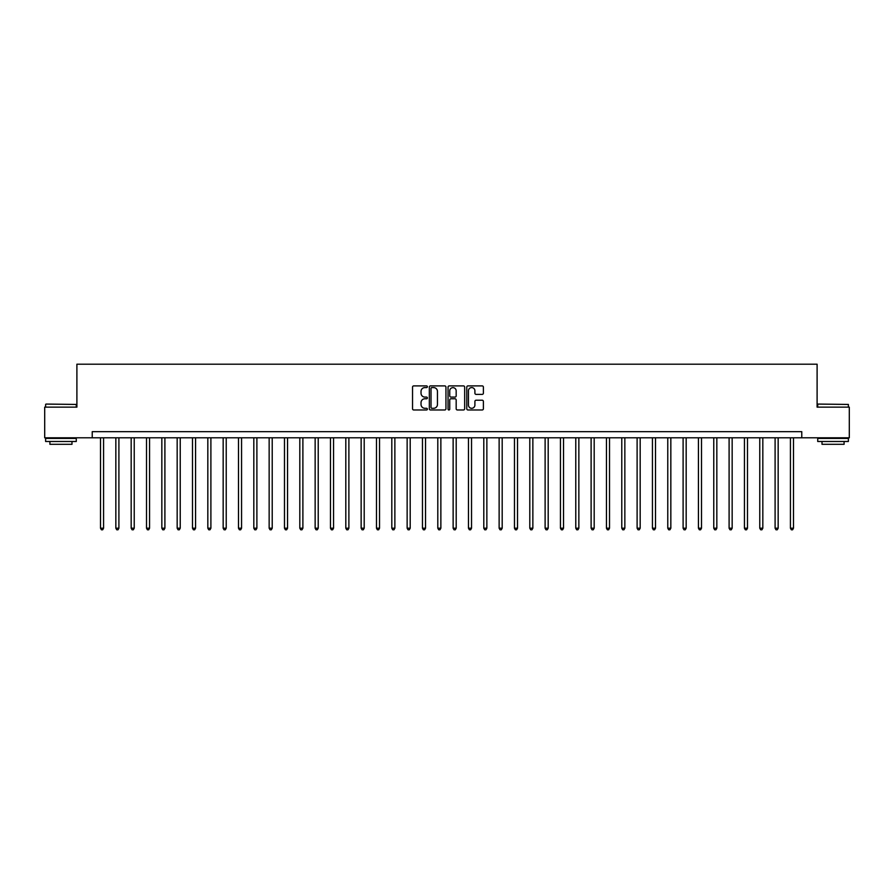 <?xml version="1.0" encoding="UTF-8"?>
<svg xmlns="http://www.w3.org/2000/svg" width="894" height="894" viewBox="0 0 894 894"><rect width="100%" height="100%" fill="white"/><g stroke="black" fill="none" stroke-linecap="round" stroke-linejoin="round"><path stroke-width="1.34" d="M427.377 386.744A0.838 0.838 0 0 0 426.539 385.895L413.743 385.895A1.207 1.207 0 0 0 412.536 387.102L412.536 408.77A1.207 1.207 0 0 0 413.743 409.977L426.539 409.977A0.838 0.838 0 0 0 427.377 409.139A0.838 0.838 0 0 0 426.539 408.29L424.873 408.29A3.855 3.855 0 0 1 421.029 404.446L421.029 402.635A3.855 3.855 0 0 1 424.873 398.78L426.539 398.78A0.838 0.838 0 0 0 427.377 397.942A0.838 0.838 0 0 0 426.539 397.092L424.873 397.092A3.855 3.855 0 0 1 421.029 393.248L421.029 391.438A3.855 3.855 0 0 1 424.873 387.583L426.539 387.583A0.838 0.838 0 0 0 427.377 386.744M482.179 394.388A1.207 1.207 0 0 0 483.386 393.181L483.386 387.102A1.207 1.207 0 0 0 482.179 385.895L467.975 385.895A1.207 1.207 0 0 0 466.78 387.102L466.78 408.77A1.207 1.207 0 0 0 467.975 409.977L482.179 409.977A1.207 1.207 0 0 0 483.386 408.77L483.386 401.428A1.207 1.207 0 0 0 482.179 400.221L476.1 400.221A1.207 1.207 0 0 0 474.904 401.428L474.904 405.071A3.218 3.218 0 0 1 471.686 408.29A3.218 3.218 0 0 1 468.456 405.071L468.456 390.801A3.218 3.218 0 0 1 471.686 387.583A3.218 3.218 0 0 1 474.904 390.801L474.904 393.181A1.207 1.207 0 0 0 476.1 394.388L482.179 394.388M92.227 437.803L44.7 437.803L44.7 407.139L76.895 407.139L76.895 364.204L817.105 364.204L817.105 407.139L849.3 407.139L849.3 437.803L801.773 437.803L801.773 431.668L92.227 431.668L92.227 437.803L801.773 437.803M445.95 387.102A1.207 1.207 0 0 0 444.743 385.895L430.539 385.895A1.207 1.207 0 0 0 429.332 387.102L429.332 408.77A1.207 1.207 0 0 0 430.539 409.977L444.743 409.977A1.207 1.207 0 0 0 445.95 408.77L445.95 387.102M449.257 385.895L463.461 385.895A1.207 1.207 0 0 1 464.668 387.102L464.668 408.77A1.207 1.207 0 0 1 463.461 409.977L457.382 409.977A1.207 1.207 0 0 1 456.175 408.77L456.175 399.987A1.207 1.207 0 0 0 454.979 398.78L450.945 398.78A1.207 1.207 0 0 0 449.738 399.987L449.738 409.139A0.838 0.838 0 0 1 448.9 409.977A0.838 0.838 0 0 1 448.05 409.139L448.05 387.102A1.207 1.207 0 0 1 449.257 385.895M431.858 387.583A0.838 0.838 0 0 0 431.02 388.432L431.02 407.452A0.838 0.838 0 0 0 431.858 408.29L433.601 408.29A3.855 3.855 0 0 0 437.457 404.446L437.457 391.438A3.855 3.855 0 0 0 433.601 387.583L431.858 387.583M456.175 390.868A3.218 3.218 0 0 0 452.956 387.65A3.218 3.218 0 0 0 449.738 390.868L449.738 395.897A1.207 1.207 0 0 0 450.945 397.092L454.979 397.092A1.207 1.207 0 0 0 456.175 395.897L456.175 390.868M100.508 437.803L100.508 528.198L103.57 528.198L103.57 437.803M103.57 528.198L102.654 529.796L101.424 529.796L100.508 528.198M115.84 437.803L115.84 528.198L118.902 528.198L118.902 437.803M118.902 528.198L117.986 529.796L116.756 529.796L115.84 528.198M131.172 437.803L131.172 528.198L134.234 528.198L134.234 437.803M134.234 528.198L133.318 529.796L132.088 529.796L131.172 528.198M146.504 437.803L146.504 528.198L149.566 528.198L149.566 437.803M149.566 528.198L148.65 529.796L147.421 529.796L146.504 528.198M161.836 437.803L161.836 528.198L164.898 528.198L164.898 437.803M164.898 528.198L163.982 529.796L162.753 529.796L161.836 528.198M45.985 404.077L76.281 404.434L45.985 404.077M60.948 441.48L45.616 441.48L45.616 438.418L76.281 438.418L76.281 441.48L60.948 441.48M71.989 441.48L71.989 444.307L49.908 444.307L49.908 441.48M818.088 404.077L848.384 404.434L818.088 404.077M833.052 441.48L817.719 441.48L817.719 438.418L848.384 438.418L848.384 441.48L833.052 441.48M844.092 441.48L844.092 444.307L822.011 444.307L822.011 441.48M177.168 437.803L177.168 528.198L180.23 528.198L180.23 437.803M180.23 528.198L179.314 529.796L178.085 529.796L177.168 528.198M192.501 437.803L192.501 528.198L195.562 528.198L195.562 437.803M195.562 528.198L194.646 529.796L193.417 529.796L192.501 528.198M207.833 437.803L207.833 528.198L210.895 528.198L210.895 437.803M210.895 528.198L209.978 529.796L208.749 529.796L207.833 528.198M223.165 437.803L223.165 528.198L226.227 528.198L226.227 437.803M226.227 528.198L225.31 529.796L224.081 529.796L223.165 528.198M238.486 437.803L238.486 528.198L241.559 528.198L241.559 437.803M241.559 528.198L240.642 529.796L239.413 529.796L238.486 528.198M253.818 437.803L253.818 528.198L256.891 528.198L256.891 437.803M256.891 528.198L255.963 529.796L254.745 529.796L253.818 528.198M269.15 437.803L269.15 528.198L272.223 528.198L272.223 437.803M272.223 528.198L271.295 529.796L270.077 529.796L269.15 528.198M284.482 437.803L284.482 528.198L287.555 528.198L287.555 437.803M287.555 528.198L286.628 529.796L285.409 529.796L284.482 528.198M299.814 437.803L299.814 528.198L302.887 528.198L302.887 437.803M302.887 528.198L301.96 529.796L300.742 529.796L299.814 528.198M315.146 437.803L315.146 528.198L318.219 528.198L318.219 437.803M318.219 528.198L317.292 529.796L316.074 529.796L315.146 528.198M330.478 437.803L330.478 528.198L333.551 528.198L333.551 437.803M333.551 528.198L332.624 529.796L331.395 529.796L330.478 528.198M345.81 437.803L345.81 528.198L348.883 528.198L348.883 437.803M348.883 528.198L347.956 529.796L346.727 529.796L345.81 528.198M361.142 437.803L361.142 528.198L364.204 528.198L364.204 437.803M364.204 528.198L363.288 529.796L362.059 529.796L361.142 528.198M376.475 437.803L376.475 528.198L379.537 528.198L379.537 437.803M379.537 528.198L378.62 529.796L377.391 529.796L376.475 528.198M391.807 437.803L391.807 528.198L394.869 528.198L394.869 437.803M394.869 528.198L393.952 529.796L392.723 529.796L391.807 528.198M407.139 437.803L407.139 528.198L410.201 528.198L410.201 437.803M410.201 528.198L409.284 529.796L408.055 529.796L407.139 528.198M422.471 437.803L422.471 528.198L425.533 528.198L425.533 437.803M425.533 528.198L424.616 529.796L423.387 529.796L422.471 528.198M437.803 437.803L437.803 528.198L440.865 528.198L440.865 437.803M440.865 528.198L439.949 529.796L438.719 529.796L437.803 528.198M453.135 437.803L453.135 528.198L456.197 528.198L456.197 437.803M456.197 528.198L455.281 529.796L454.051 529.796L453.135 528.198M468.467 437.803L468.467 528.198L471.529 528.198L471.529 437.803M471.529 528.198L470.613 529.796L469.384 529.796L468.467 528.198M483.799 437.803L483.799 528.198L486.861 528.198L486.861 437.803M486.861 528.198L485.945 529.796L484.716 529.796L483.799 528.198M499.131 437.803L499.131 528.198L502.193 528.198L502.193 437.803M502.193 528.198L501.277 529.796L500.048 529.796L499.131 528.198M514.463 437.803L514.463 528.198L517.525 528.198L517.525 437.803M517.525 528.198L516.609 529.796L515.38 529.796L514.463 528.198M529.796 437.803L529.796 528.198L532.858 528.198L532.858 437.803M532.858 528.198L531.941 529.796L530.712 529.796L529.796 528.198M545.116 437.803L545.116 528.198L548.19 528.198L548.19 437.803M548.19 528.198L547.273 529.796L546.044 529.796L545.116 528.198M560.449 437.803L560.449 528.198L563.522 528.198L563.522 437.803M563.522 528.198L562.605 529.796L561.376 529.796L560.449 528.198M575.781 437.803L575.781 528.198L578.854 528.198L578.854 437.803M578.854 528.198L577.926 529.796L576.708 529.796L575.781 528.198M591.113 437.803L591.113 528.198L594.186 528.198L594.186 437.803M594.186 528.198L593.258 529.796L592.04 529.796L591.113 528.198M606.445 437.803L606.445 528.198L609.518 528.198L609.518 437.803M609.518 528.198L608.591 529.796L607.372 529.796L606.445 528.198M621.777 437.803L621.777 528.198L624.85 528.198L624.85 437.803M624.85 528.198L623.923 529.796L622.705 529.796L621.777 528.198M637.109 437.803L637.109 528.198L640.182 528.198L640.182 437.803M640.182 528.198L639.255 529.796L638.037 529.796L637.109 528.198M652.441 437.803L652.441 528.198L655.514 528.198L655.514 437.803M655.514 528.198L654.587 529.796L653.358 529.796L652.441 528.198M667.773 437.803L667.773 528.198L670.835 528.198L670.835 437.803M670.835 528.198L669.919 529.796L668.69 529.796L667.773 528.198M683.105 437.803L683.105 528.198L686.167 528.198L686.167 437.803M686.167 528.198L685.251 529.796L684.022 529.796L683.105 528.198M698.438 437.803L698.438 528.198L701.499 528.198L701.499 437.803M701.499 528.198L700.583 529.796L699.354 529.796L698.438 528.198M713.77 437.803L713.77 528.198L716.832 528.198L716.832 437.803M716.832 528.198L715.915 529.796L714.686 529.796L713.77 528.198M729.102 437.803L729.102 528.198L732.164 528.198L732.164 437.803M732.164 528.198L731.247 529.796L730.018 529.796L729.102 528.198M744.434 437.803L744.434 528.198L747.496 528.198L747.496 437.803M747.496 528.198L746.579 529.796L745.35 529.796L744.434 528.198M759.766 437.803L759.766 528.198L762.828 528.198L762.828 437.803M762.828 528.198L761.911 529.796L760.682 529.796L759.766 528.198M775.098 437.803L775.098 528.198L778.16 528.198L778.16 437.803M778.16 528.198L777.244 529.796L776.014 529.796L775.098 528.198M790.43 437.803L790.43 528.198L793.492 528.198L793.492 437.803M793.492 528.198L792.576 529.796L791.346 529.796L790.43 528.198M45.616 407.139L45.616 404.434M52.612 438.418L52.612 437.803M69.296 438.418L69.296 437.803M76.281 407.139L76.281 404.434M817.719 407.139L817.719 404.434M824.704 438.418L824.704 437.803M841.388 438.418L841.388 437.803M848.384 407.139L848.384 404.434"/></g></svg>
